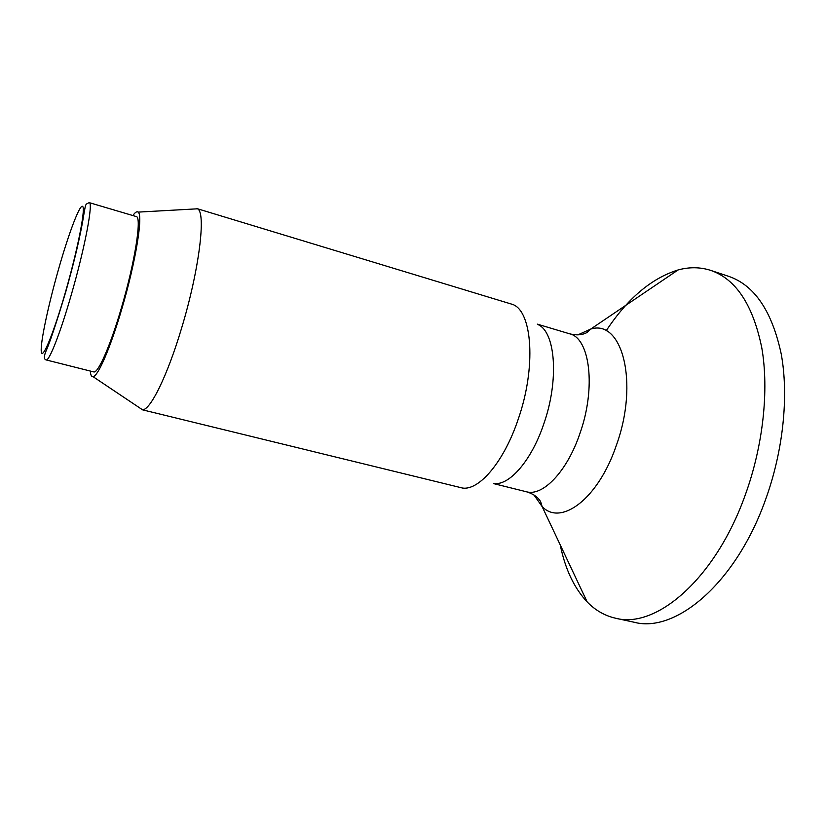 <?xml version="1.0" encoding="UTF-8"?>
<svg xmlns="http://www.w3.org/2000/svg" width="826" height="826" viewBox="0 0 826 826"><rect width="100%" height="100%" fill="white"/><g stroke="black" fill="none" stroke-linecap="round" stroke-linejoin="round"><path stroke-width="1.24" d="M89.167 202.618L136.187 216.536C142.031 216.464 135.041 261.894 121.401 307.892C110.323 345.96 97.922 373.868 93.658 371.896L46.101 359.919C43.974 359.3 43.84 356.605 45.698 351.855C49.767 342.842 56.426 322.935 65.677 292.136C72.833 266.602 78.016 246.241 82.393 223.02C85.326 205.839 85.047 206.758 86.214 204.125L89.167 202.618C93.514 202.071 84.944 247.666 71.408 294.355C60.36 332.992 49.106 361.592 46.101 359.919M90.302 371.05C90.581 375.004 91.5 376.873 93.039 376.666C97.953 376.553 110.591 347.478 121.856 308.779C135.805 261.718 143.363 214.636 138.087 212.117C136.868 211.157 135.123 212.303 132.872 215.555M193.811 209.019L197.404 208.813C206.345 211.559 199.324 269.875 181.596 328.139C167.358 375.995 150.043 410.79 142.402 409.717L139.418 407.724M196.774 208.544L512.915 304.526C532.378 311.784 536.291 367.394 518.325 418.896C504.263 461.249 479.534 490.448 462.674 488.073L141.721 409.634M537.798 324.504C555.433 331.536 559.347 379.733 543.807 423.872C531.655 460.185 509.714 485.451 494.258 483.54M606.129 330.854C627.502 298.516 651.487 278.217 678.074 269.957C689.359 266.881 700.262 267.025 710.773 270.401C735.987 279.116 753.002 304.949 761.799 347.88C769.13 390.13 763.172 445.782 745.114 495.383C715.13 579.336 655.761 629.226 615.556 618.209C604.787 615.762 595.329 610.342 587.183 601.937C574.132 588.05 565.149 569.042 560.245 544.923M710.773 270.401L728.811 276.4C754.53 285.29 772 311.144 781.22 353.962C788.944 396.088 783.224 451.44 765.175 500.69C735.233 584.065 675.162 633.408 634.131 622.236L615.556 618.209M65.512 291.919C77.427 250.464 85.491 209.887 82.817 206.583C80.328 202.628 69.074 232.251 58.677 268.76C48.259 305.217 40.123 343.42 41.3 351.731C42.291 360.663 53.618 333.456 65.512 291.919M493.69 483.623L526.348 491.738C542.703 496.705 567.049 471.636 579.883 433.619C596.279 387.797 589.919 338.071 569.589 333.797C576.372 335.521 582.144 335.108 586.935 332.548L590.724 329.068C622.133 318.95 639.272 382.583 616.258 445.617C598.169 499.028 560.844 526.461 542.124 506.575L534.009 495.011M577.839 334.891L590.724 329.068L678.074 269.957M526.348 491.738C533.059 493.711 537.819 497.015 540.638 501.65L542.124 506.575L587.183 601.937M138.087 212.117L197.404 208.813M537.354 324.153L569.589 333.797M93.039 376.666L142.402 409.717"/></g></svg>
